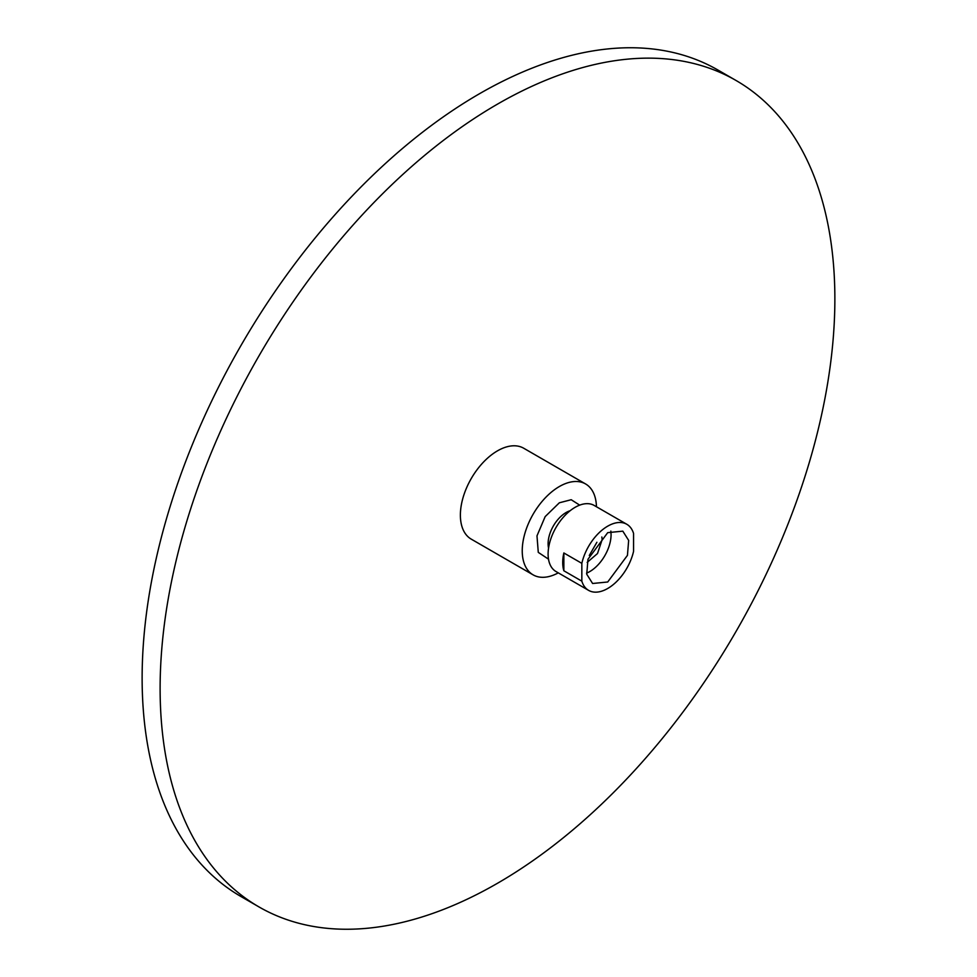 <?xml version="1.0" encoding="UTF-8"?>
<svg xmlns="http://www.w3.org/2000/svg" width="977" height="977" viewBox="0 0 977 977"><rect width="100%" height="100%" fill="white"/><g stroke="black" fill="none" stroke-linecap="round" stroke-linejoin="round"><path stroke-width="1.47" d="M533.112 574.855L471.256 539.145A52.489 30.299 -60 0 1 463.208 497.085A52.489 30.299 -60 0 1 497.501 450.837A52.489 30.299 -60 0 1 523.733 448.248L585.589 483.957A52.489 30.299 120 0 0 559.345 486.546A52.489 30.299 120 0 0 525.064 532.795A52.489 30.299 120 0 0 533.112 574.855A52.489 30.299 120 0 0 558.27 572.864M596.446 506.745A52.489 30.299 120 0 0 585.589 483.957M548.5 559.162L538.278 552.371L536.984 535.86L545.166 516.613L559.345 502.789L571.203 499.723L579.691 505.133M497.501 104.124A477.118 275.465 120 0 0 185.801 524.564A477.118 275.465 120 0 0 258.942 906.9A477.118 275.465 120 0 0 497.501 883.269A477.118 275.465 120 0 0 809.188 462.817A477.118 275.465 120 0 0 736.06 80.493A477.118 275.465 120 0 0 497.501 104.124M726.888 75.595A477.118 275.465 120 0 0 718.058 70.1A477.118 275.465 120 0 0 479.499 93.731A477.118 275.465 120 0 0 167.812 514.183A477.118 275.465 120 0 0 240.94 896.507L258.942 906.9M570.141 510.727A25.451 14.692 120 0 0 566.098 512.522A25.451 14.692 120 0 0 548.561 548.085M626.794 524.27L594.175 505.439A38.164 22.031 120 0 0 575.099 507.332A38.164 22.031 120 0 0 550.161 540.965A38.164 22.031 120 0 0 556.011 571.545L588.618 590.377A38.164 22.031 120 0 0 607.706 588.484A38.164 22.031 120 0 0 633.572 551.297L633.572 533.491A38.164 22.031 120 0 0 626.794 524.27A38.164 22.031 120 0 0 607.706 526.163A38.164 22.031 120 0 0 581.84 563.35L581.84 581.156L563.851 570.776A38.164 22.031 -60 0 1 563.851 552.97L581.84 563.35M581.84 581.156A38.164 22.031 120 0 0 588.618 590.377M607.706 532.648L622.813 531.158L628.663 540.415L627.442 555.363L607.706 581.999L592.599 583.489L586.75 574.232L587.971 559.284L607.706 532.648M563.851 570.776L563.851 552.97M596.898 542.272L589.278 555.486M601.82 537.008A17.501 10.1 120 0 1 602.088 539.793L597.509 553.532L587.165 562.386M586.566 573.157A30.214 17.452 -60 0 0 611.077 534.602L610.845 531.109M718.058 70.1L736.06 80.493"/></g></svg>
